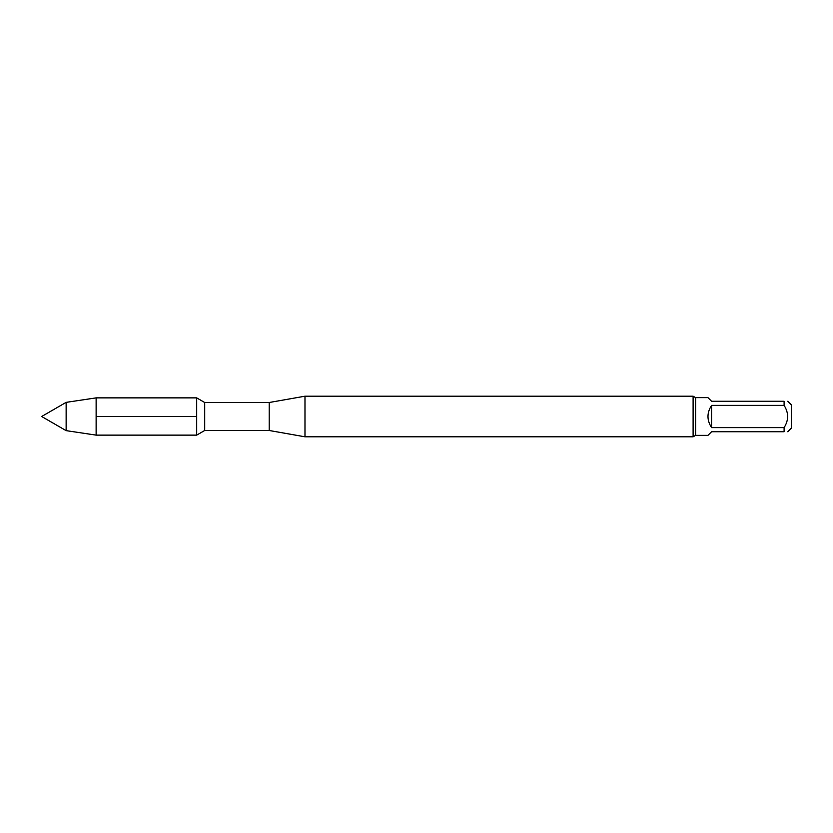 <?xml version="1.0" encoding="UTF-8"?>
<svg xmlns="http://www.w3.org/2000/svg" width="833" height="833" viewBox="0 0 833 833"><rect width="100%" height="100%" fill="white"/><g stroke="black" fill="none" stroke-linecap="round" stroke-linejoin="round"><path stroke-width="1.25" d="M784.103 427.621C788.778 420.238 788.778 412.824 784.103 405.379L711.58 405.379L711.58 427.621L784.103 427.621L784.103 431.733C788.778 431.733 788.778 431.733 784.103 431.733C788.778 431.733 788.778 431.733 784.103 431.733L711.58 431.733L707.956 435.357L695.628 435.357L695.628 397.643L693.108 396.196L304.982 396.196L304.982 436.804L693.108 436.804L693.108 396.196M711.58 405.379C706.79 412.793 706.79 420.207 711.58 427.621M695.628 397.643L707.956 397.643L711.58 401.267L784.103 401.267C788.778 401.267 788.778 401.267 784.103 401.267C788.778 401.267 788.778 401.267 784.103 401.267L784.103 405.379M787.726 431.733L791.35 428.1L791.35 404.9L787.726 401.267M304.982 436.804L269.205 430.494L204.699 430.494L196.682 435.128L196.682 397.872L96.128 397.872L96.128 435.128L66.14 430.64L66.14 402.36L96.128 397.872M269.205 430.494L269.205 402.506L304.982 396.196M204.699 430.494L204.699 402.506L196.682 397.872L196.682 435.128L96.128 435.128M66.14 430.64L41.65 416.5L66.14 402.36M96.128 416.5L196.682 416.5M269.205 402.506L204.699 402.506M695.628 435.357L693.108 436.804"/></g></svg>

